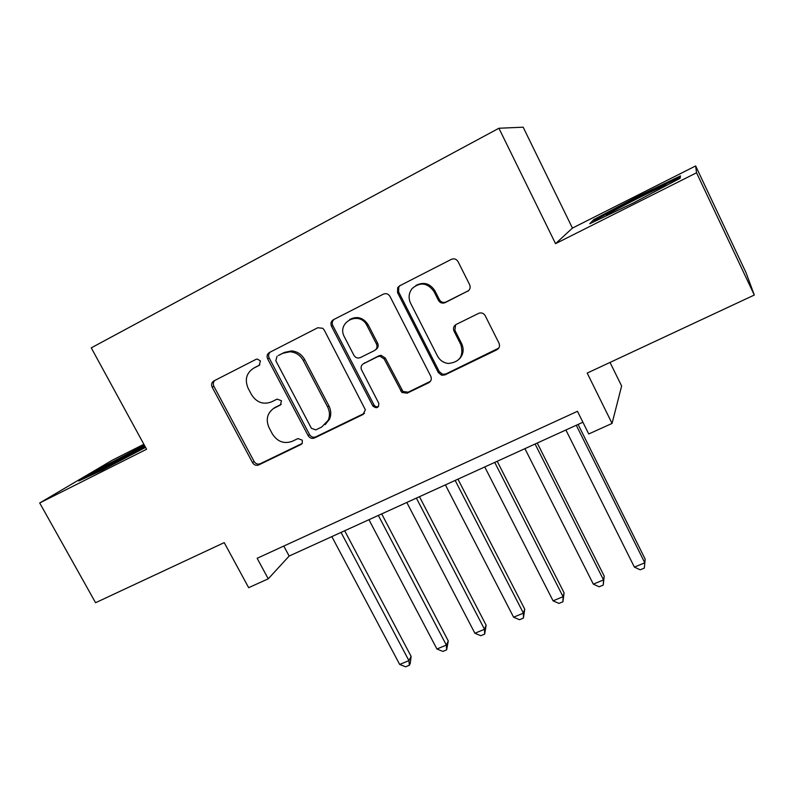 <?xml version="1.0" encoding="UTF-8"?>
<svg xmlns="http://www.w3.org/2000/svg" width="794" height="794" viewBox="0 0 794 794"><rect width="100%" height="100%" fill="white"/><g stroke="black" fill="none" stroke-linecap="round" stroke-linejoin="round"><path stroke-width="1.19" d="M260.422 360.923L257.266 359.027L256.025 359.354L213.834 380.951C211.591 382.43 211.035 384.514 212.177 387.194L252.552 462.684C254.14 465.095 256.194 465.84 258.715 464.947L301.025 444.481L302.236 443.399L302.286 440.164L297.909 438.576L292.381 441.256C284.173 444.223 277.523 441.801 272.421 434.02L269.067 427.698C265.643 419.847 267.102 413.466 273.424 408.543L280.5 404.92L281.443 400.712L277.056 399.134L271.528 401.883C263.33 404.94 256.67 402.538 251.539 394.687L248.145 388.316C244.522 379.681 246.368 372.962 253.683 368.178L259.201 365.359L260.422 360.923M467.458 291.448L467.706 291.309C470.078 289.641 470.723 287.428 469.631 284.669L458.078 261.653C456.411 259.013 454.168 258.248 451.329 259.36L399.571 285.86L397.665 287.636L397.526 292.559L438.348 372.594L441.702 375.244L444.928 374.907L496.796 349.826C499.366 348.248 500.101 346.035 499.009 343.187L485.213 315.714C483.774 313.332 481.73 312.479 479.07 313.154L456.143 324.458C453.612 326.046 452.908 328.259 454.009 331.108L460.857 344.626C463.964 355.92 459.795 362.203 448.332 363.463C443.489 362.848 439.876 360.377 437.494 356.049L410.607 303.258C408.215 297.988 408.721 293.085 412.116 288.55C420.185 281.721 427.46 282.694 433.941 291.458L438.447 300.36C440.094 302.951 442.318 303.715 445.126 302.653L468.659 290.594M143.863 444.283L112.262 460.222L39.7 502.979L95.578 602.715L224.216 542.63L248.661 587.679L268.243 578.826L257.147 558.281L577.476 411.302L588.741 433.961L612.065 423.42L621.623 386.023L610.03 362.431M696.536 172.784L695.643 165.946L572.434 228.096L555.552 243.659L696.536 172.784L754.3 295.04L587.193 373.091L612.065 423.42M555.552 243.659L498.91 128.251L91.26 347.861L146.582 449.255L39.7 502.979M324.2 329.996L322.781 328.299L317.769 327.743L269.424 352.496C267.112 354.005 266.516 356.139 267.657 358.868L308.181 435.717C309.779 438.159 311.873 438.913 314.464 437.99L362.937 414.547L365.369 409.783L324.2 329.996M333.391 319.744L383.403 294.137C386.142 293.075 388.335 293.83 389.983 296.41L430.785 376.267C431.886 379.056 431.202 381.219 428.73 382.738L407.114 393.189L401.893 392.474L384.177 358.967L379.989 356.208L377.686 356.685L363.553 363.702C361.469 364.932 360.704 366.778 361.25 369.24L378.798 403.312C378.659 408.037 376.674 408.92 372.843 405.982L331.485 326.274C330.364 323.486 330.989 321.302 333.391 319.744M695.643 165.946L746.003 272.59L754.3 295.04M572.434 228.096L523.177 127.199L498.91 128.251M268.243 578.826L289.155 556.048L582.915 422.239M283.795 546.054L289.155 556.048M144.369 445.206L100.183 468.311L78.745 480.975L102.118 470.217L145.56 447.389M680.488 175.901L637.701 196.455L593.723 219.62L589.734 223.769L633.235 203.016L680.101 178.273L680.488 175.901M100.64 469.125L100.183 468.311M143.456 446.645L143.019 445.841M594.378 220.99L593.723 219.62M638.138 197.378L637.701 196.455M259.777 364.972L254.199 367.88M274.128 408.056L281.175 404.315M214.966 380.376C213.189 381.944 212.832 383.899 213.874 386.241L254.1 461.473C255.678 463.875 257.732 464.619 260.243 463.716L302.226 443.419M270.367 352.01C268.531 353.618 268.134 355.613 269.186 358.005L309.551 434.576C311.149 437.018 313.233 437.772 315.813 436.839L364.506 413.267M277.056 356.258L275.806 360.714L311.397 428.294L315.804 429.882L321.709 427.023L328.24 420.224C330.036 415.858 329.838 411.431 327.634 406.975L303.278 360.466C300.251 355.166 295.834 352.258 290.009 351.762L282.952 353.251L278.307 355.543M325.133 424.651L329.54 419.143C331.346 414.786 331.138 410.379 328.944 405.933L327.634 406.975M278.555 355.394L284.431 352.407L291.458 350.918C297.264 351.414 301.67 354.303 304.678 359.583L328.944 405.933M363.513 363.721L378.837 355.811L381.13 355.335L385.308 358.084L402.955 391.472L408.156 392.186L430.437 381.319M334.095 319.377C332.19 321.034 331.763 323.079 332.805 325.52L374.004 404.94C375.165 406.727 376.703 407.233 378.599 406.478M367.007 325.609C359.682 310.136 336.061 322.235 344.457 337.023L353.926 355.305C355.553 357.826 357.707 358.59 360.387 357.578L374.51 350.541C376.942 348.993 377.607 346.819 376.485 344.03L367.007 325.609L368.198 324.845C363.305 317.531 357.111 315.754 349.628 319.525M375.711 349.668C378.113 348.119 378.748 345.966 377.646 343.197L376.485 344.03M368.198 324.845L377.646 343.197M415.858 285.483C423.609 281.552 429.961 283.329 434.904 290.812L439.4 299.675C441.037 302.266 443.251 303.03 446.039 301.968L468.301 290.793M459.17 359.176C463.378 354.71 464.232 349.578 461.711 343.782L460.857 344.626M455.577 324.786L454.893 330.314L461.711 343.782M400.027 285.622L398.767 287.001L398.628 291.914L439.281 371.661L442.625 374.292L445.841 373.964L498.741 348.119M331.842 536.615L399.68 664.459L408.92 660.618L411.123 656.39L344.675 530.759M411.123 656.39L410.22 663.556L409.347 665.273L408.92 660.618L341.053 532.417M409.347 665.273L405.655 666.801L399.68 664.459M145.143 446.615L98.694 471.229C97.305 472.162 97.602 472.212 99.587 471.378M87.271 477.045L101.304 468.738L144.816 446.01M664.737 186.382L665.144 186.124C674.116 180.218 627.379 203.006 611.271 212.316L607.37 214.658C605.931 215.621 605.991 215.819 607.529 215.273M679.932 178.372L679.535 177.528L679.327 178.68M593.416 222.012L595.411 219.898L638.048 197.418L679.535 177.528M368.952 519.703L436.928 649.006L446.347 645.095L448.273 640.947L381.706 513.897M448.273 640.947L446.635 649.849L446.347 645.095L378.351 515.425M446.635 649.849L442.873 651.408L436.928 649.006M406.806 502.463L474.891 633.265L484.499 629.275L486.136 625.206L419.46 496.697M486.136 625.206L484.648 634.128L484.499 629.275L416.384 498.096M484.648 634.128L480.817 635.716L474.891 633.265M445.394 484.886L513.599 617.206L523.395 613.147L524.735 609.167L457.949 479.169M524.735 609.167L523.405 618.109L523.395 613.147L455.161 480.43M523.405 618.109L519.494 619.717L513.599 617.206M484.767 466.951L553.071 600.84L563.065 596.691L564.087 592.81L497.203 461.284M564.087 592.81L562.926 601.763L563.065 596.691L494.731 462.416M562.926 601.763L558.936 603.41L553.071 600.84M524.923 448.66L593.326 584.136L603.519 579.918L604.224 576.136L537.25 443.042M604.224 576.136L603.222 585.099L603.519 579.918L535.087 444.025M603.222 585.099L599.162 586.786L593.326 584.136M565.904 429.991L634.396 567.105L644.788 562.797L645.165 559.125L578.101 424.433M645.165 559.125L644.331 568.097L644.788 562.797L576.275 425.266M644.331 568.097L640.182 569.814L634.396 567.105M255.261 367.285L253.683 368.178M280.907 404.603L280.203 405.089M276.173 406.796L274.684 407.838M302.117 443.578L301.025 444.481M260.243 463.716L258.715 464.947M254.1 461.473L252.552 462.684M213.874 386.241L212.177 387.194M364.128 413.476L362.937 414.547M315.813 436.839L314.464 437.99M309.551 434.576L308.181 435.717M269.186 358.005L267.657 358.868M304.678 359.583L303.278 360.466M284.431 352.407L282.952 353.251M429.693 381.765L428.73 382.738M408.156 392.186L407.114 393.189M401.685 389.894L400.623 390.886M385.308 358.084L384.177 358.967M378.837 355.811L377.686 356.685M364.754 362.798L363.553 363.702M374.004 404.94L372.843 405.982M332.805 325.52L331.485 326.274M446.039 301.968L445.126 302.653M439.4 299.675L438.447 300.36M434.904 290.812L433.941 291.458M454.893 330.314L454.009 331.108M497.53 348.963L496.796 349.826M445.841 373.964L444.928 374.907M439.281 371.661L438.348 372.594M398.628 291.914L397.526 292.559M274.913 407.511L273.424 408.543M329.54 419.143L328.24 420.224M291.458 350.918L290.009 351.762M402.955 391.472L401.893 392.474M381.13 355.335L379.989 356.208M442.625 374.292L441.702 375.244M398.767 287.001L397.665 287.636M468.549 290.664L467.706 291.309M99.796 471.279L98.694 471.229M608.621 214.757L607.37 214.658"/></g></svg>
